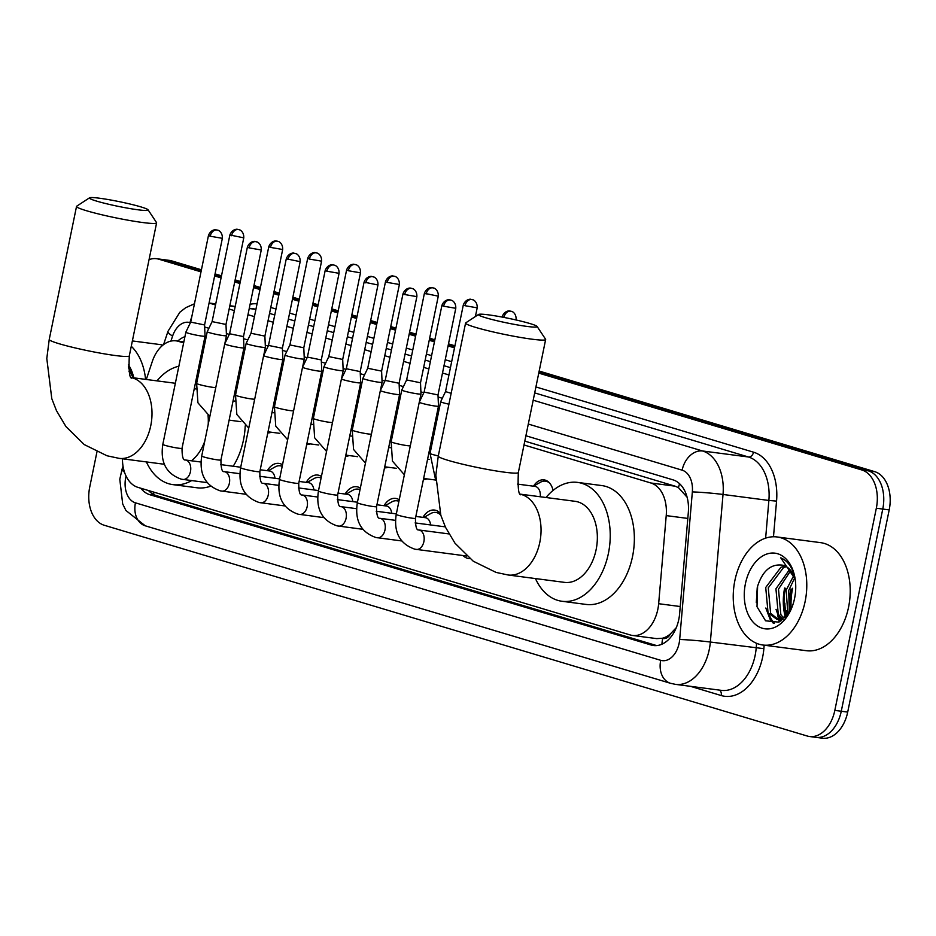 <?xml version="1.0" encoding="UTF-8"?>
<svg xmlns="http://www.w3.org/2000/svg" width="936" height="936" viewBox="0 0 936 936"><rect width="100%" height="100%" fill="white"/><g stroke="black" fill="none" stroke-linecap="round" stroke-linejoin="round"><path stroke-width="1.4" d="M533.52 486.158A17.433 11.641 97.5 0 1 544.038 479.875A17.433 11.641 97.5 0 1 553.047 490.441M430.314 445.91A17.433 11.641 97.5 0 1 431.438 446.683M391.412 434.245A17.433 11.641 97.5 0 1 392.535 435.018M352.509 422.581A17.433 11.641 97.5 0 1 353.632 423.353M313.607 410.916A17.433 11.641 97.5 0 1 314.73 411.688M274.704 399.251A17.433 11.641 97.5 0 1 275.827 400.023M422.943 517.362A18.556 12.39 97.5 0 1 434.515 510.061A18.556 12.39 97.5 0 1 440.177 513.15M444.588 525.271A18.556 12.39 97.5 0 1 444.623 526.769M384.041 505.697A18.556 12.39 97.5 0 1 395.6 498.397A18.556 12.39 97.5 0 1 399.239 499.765M345.138 494.032A18.556 12.39 97.5 0 1 356.698 486.732A18.556 12.39 97.5 0 1 360.337 488.101M306.236 482.368A18.556 12.39 97.5 0 1 317.795 475.067A18.556 12.39 97.5 0 1 321.422 476.436M267.333 470.703A18.556 12.39 97.5 0 1 278.893 463.402A18.556 12.39 97.5 0 1 282.52 464.771M670.515 633.812A32.701 21.832 97.5 0 1 662.349 638.258L662.711 638.364A10.904 7.277 -82.5 0 0 670.515 633.812L675.862 628.091A32.701 1.615 -175.1 0 1 676.12 628.103M687.094 497.191L678.448 487.644L675.078 486.17L524.792 441.113M437.931 415.069L436.726 414.706M399.029 403.404L397.823 403.042M360.126 391.739L358.909 391.377M321.224 380.075L320.007 379.712M282.309 368.41L281.104 368.047M243.407 356.745L242.202 356.382M204.504 345.08L203.299 344.717M122.452 458.792A32.701 21.832 -82.5 0 0 137.966 487.375L630.22 634.959A32.701 21.832 -82.5 0 0 632.525 635.45L656.709 638.621L662.349 638.258M183.643 342.915L178.448 341.359A32.701 21.832 -82.5 0 0 176.143 340.856A32.701 21.832 -82.5 0 0 152.287 361.518L146.308 379.478M632.525 635.45A32.701 21.832 -82.5 0 0 658.652 603.708L666.221 515.607A32.701 21.832 -82.5 0 0 650.894 482.999L524.008 444.963M437.135 418.918L435.93 418.556M398.233 407.254L397.028 406.891M359.33 395.589L358.125 395.226M320.428 383.924L319.223 383.561M281.525 372.259L280.32 371.896M242.623 360.594L241.406 360.231M203.72 348.929L202.504 348.566M271.37 432.245A17.433 11.641 97.5 0 1 267.801 432.865M310.284 443.91A17.433 11.641 97.5 0 1 306.704 444.53M349.186 455.575A17.433 11.641 97.5 0 1 345.606 456.195M388.089 467.228A17.433 11.641 97.5 0 1 384.509 467.86M426.991 478.893A17.433 11.641 97.5 0 1 423.423 479.524M469.778 558.581A18.556 12.39 97.5 0 1 468.597 558.511A18.556 12.39 97.5 0 1 463.063 555.551M539.171 371.054L874.68 471.65L868.245 470.808L538.96 372.083L868.245 470.808A32.701 21.832 97.5 0 1 882.765 509.055L841.265 711.243A32.701 21.832 97.5 0 1 815.958 737.357A32.701 21.832 97.5 0 1 813.641 736.854M149.058 259.635A32.701 21.832 97.5 0 1 156.558 258.71A32.701 21.832 97.5 0 1 158.874 259.214L165.309 260.056L201.217 270.82L165.309 260.056A32.701 21.832 97.5 0 0 162.993 259.553A32.701 21.832 97.5 0 1 165.309 260.056L171.744 260.898L201.427 269.79M214.847 274.903L221.294 276.834L214.847 274.903M234.924 280.929L240.119 282.485L234.924 280.929M253.75 286.568L260.196 288.499L253.75 286.568M273.827 292.594L279.033 294.15L273.827 292.594M292.652 298.233L299.099 300.163L292.652 298.233M312.729 304.258L317.936 305.815L312.729 304.258M331.555 309.898L338.013 311.828L331.555 309.898M351.632 315.912L356.838 317.48L351.632 315.912M370.469 321.563L376.915 323.493L370.469 321.563M390.534 327.577L395.741 329.144L390.534 327.577M409.371 333.228L415.818 335.158L409.371 333.228M429.437 339.241L434.643 340.809L429.437 339.241M448.274 344.893L454.72 346.823L448.274 344.893M874.68 471.65A32.701 21.832 97.5 0 1 889.2 509.898L847.7 712.085A32.701 21.832 97.5 0 1 822.393 738.188L815.958 737.357A32.701 21.832 97.5 0 0 841.265 711.243L882.765 509.055A32.701 21.832 97.5 0 0 868.245 470.808L861.81 469.966A32.701 21.832 97.5 0 1 876.33 508.213L834.83 710.401A32.701 21.832 97.5 0 1 809.523 736.515A32.701 21.832 97.5 0 1 807.206 736.012L104.259 525.26A32.701 21.832 97.5 0 1 89.739 487.012L96.934 451.959M156.558 258.71L169.428 260.395A32.701 21.832 97.5 0 1 171.744 260.898M215.058 273.885L221.504 275.816M235.135 279.899L240.33 281.455M253.96 285.55L260.407 287.481M274.037 291.564L279.244 293.12M292.863 297.215L299.309 299.146M312.94 303.229L318.146 304.785M331.765 308.868L338.224 310.81M351.842 314.894L357.049 316.45M370.668 320.533L377.126 322.475M390.745 326.559L395.951 328.115M409.582 332.198L416.029 334.14M429.647 338.224L434.854 339.78M448.484 343.863L454.931 345.805M140.833 488.229A32.701 21.832 -82.5 0 0 149.783 494.699L651.175 645.033A32.701 21.832 -82.5 0 0 653.492 645.524A32.701 21.832 -82.5 0 0 679.618 613.782L688.323 512.46A32.701 21.832 -82.5 0 0 672.984 479.852L525.892 435.755M656.674 645.594L156.218 495.542A32.701 21.832 97.5 0 1 148.496 490.534M786.018 616.578A43.594 29.11 97.5 0 1 785.351 588.253M158.874 259.214L201.006 271.849M214.636 275.933L221.083 277.863M234.714 281.947L239.909 283.514M253.539 287.598L259.986 289.528M273.616 293.611L278.823 295.179M292.441 299.263L298.888 301.193M312.519 305.276L317.725 306.832M331.344 310.928L337.802 312.858M351.421 316.941L356.628 318.497M370.258 322.592L376.705 324.523M390.324 328.606L395.53 330.162M409.161 334.257L415.607 336.188M429.226 340.271L434.433 341.827M448.063 345.91L454.51 347.853M538.75 373.113L861.81 469.966M790.932 609.699A43.594 29.11 97.5 0 1 791.786 589.095M184.918 336.656A32.701 21.832 -82.5 0 0 177.746 341.067M439.031 409.711L437.826 409.348M400.128 398.046L398.923 397.683M361.226 386.381L360.009 386.018M322.312 374.716L321.106 374.353M283.409 363.051L282.204 362.688M244.507 351.386L243.301 351.035M205.604 339.733L204.399 339.37M133.684 377.828L128.431 366.491M128.513 367.731L133.462 377.793M129.039 371.393A27.249 18.194 97.5 0 1 133.076 377.746M128.384 364.712A38.142 25.471 97.5 0 1 133.778 377.84M131.274 346.285A54.499 36.399 97.5 0 1 145.583 379.384M132.374 340.938L159.693 344.518A54.499 36.399 97.5 0 1 162.887 345.15M791.189 609.114A52.311 34.936 97.5 0 1 792.605 588.253M805.124 601.52A54.499 36.399 97.5 0 1 762.945 645.033A54.499 36.399 97.5 0 1 734.889 580.472A54.499 36.399 97.5 0 1 777.067 536.96A54.499 36.399 97.5 0 1 805.124 601.52M777.067 536.96L820.509 542.634A54.499 36.399 97.5 0 1 848.554 607.207A54.499 36.399 97.5 0 1 806.376 650.707L762.945 645.033M779.255 621.902A54.499 36.399 97.5 0 1 778.658 619.609M778.623 619.468A54.499 36.399 97.5 0 1 777.828 615.654M795.003 578.074L793.95 574.049C791.212 565.777 786.813 560.371 780.741 557.833L795.155 579.103M790.569 610.377L778.752 622.136L765.566 620.802L757.002 606.727L757.61 586.182C762.676 570.796 770.89 563.776 782.25 565.133A27.249 18.194 97.5 0 1 795.296 579.992M745.43 583.631A38.142 25.471 97.5 0 1 770.492 553.176A38.142 25.471 97.5 0 1 794.851 577.255A38.142 25.471 97.5 0 1 794.582 598.361A38.142 25.471 97.5 0 1 790.487 610.658A38.142 25.471 97.5 0 1 758.207 626.395A38.142 25.471 97.5 0 1 745.43 583.631M786.31 566.654L783.49 567.614L768.28 587.796L770.62 613.255L778.296 619.48M785.14 566.058L780.928 567.286L765.718 587.469L768.07 612.916L777.009 619.386L783.923 617.959L786.813 615.923M790.756 570.574L778.495 589.142L780.835 614.589L783.689 618.076M789.68 569.345L775.932 588.803L778.284 614.25L782.297 618.708M794.676 577.933L788.709 590.476L789.329 612.472M793.775 575.605L786.158 590.136L787.901 614.554M777.009 619.386L783.046 619.573M786.252 610.67L787.41 615.198M776.038 609.336L779.583 619.398M779.793 619.749L780.683 621.165M765.823 608.002L770.106 619.281L773.347 623.294M778.822 615.069L780.659 619.211M780.998 619.808L781.513 620.662M768.608 613.735L771.381 619.445L774.4 623.236M757.224 587.691L756.3 602.667M96.63 201.111A29.975 2.41 11.6 0 0 129.952 208.564A29.975 2.41 11.6 0 0 148.063 209.816A29.975 2.41 11.6 0 0 140.88 206.891A29.975 2.41 11.6 0 0 109.793 199.836A29.975 2.41 11.6 0 0 89.528 197.812A29.975 2.41 11.6 0 0 96.63 201.111M148.063 209.816L156.534 222.581A40.868 3.288 -168.4 0 1 156.604 222.862A40.868 3.288 -168.4 0 1 130.326 220.603A40.868 3.288 -168.4 0 1 86.404 210.705A40.868 3.288 -168.4 0 1 76.53 206.423A40.868 3.288 -168.4 0 1 76.717 206.189L89.528 197.812M191.459 460.781A40.868 27.296 -82.5 0 0 204.727 441.371M191.669 480.601A59.939 40.037 97.5 0 1 172.949 484.637A59.939 40.037 97.5 0 1 146.39 461.928M245.22 425.927A59.939 40.037 97.5 0 1 243.489 439.932A59.939 40.037 97.5 0 1 233.204 466.245M210.565 486.193A59.939 40.037 97.5 0 1 197.086 487.785L172.949 484.637M208.201 424.453A40.868 27.296 -82.5 0 0 208.049 415.444M195.905 389.048A40.868 27.296 -82.5 0 0 194.419 387.949M156.991 380.87A59.939 40.037 97.5 0 1 178.858 366.222M198.315 369.018A59.939 40.037 97.5 0 1 199.462 369.685M236.153 385.866A59.939 40.037 97.5 0 1 237.1 387.481M485.679 317.749A29.975 2.41 11.6 0 0 518.989 325.201A29.975 2.41 11.6 0 0 537.1 326.465A29.975 2.41 11.6 0 0 529.916 323.54A29.975 2.41 11.6 0 0 498.829 316.473A29.975 2.41 11.6 0 0 478.577 314.449A29.975 2.41 11.6 0 0 485.679 317.749M537.1 326.465L545.571 339.218A40.868 3.288 -168.4 0 1 545.653 339.511A40.868 3.288 -168.4 0 1 519.363 337.241A40.868 3.288 -168.4 0 1 475.453 327.343A40.868 3.288 -168.4 0 1 465.578 323.072A40.868 3.288 -168.4 0 1 465.765 322.838L478.577 314.449M520.884 494.781C518.532 495.109 517.69 487.691 518.345 472.528A40.868 3.288 11.6 0 1 492.067 470.27A40.868 3.288 11.6 0 1 448.145 460.372A40.868 3.288 11.6 0 1 438.27 456.089L435.848 475.149L440.821 515.28L445.524 527.319L454.99 543.208L473.242 561.202L496.057 572.411L508.166 574.996L564.466 582.367A40.868 27.296 -82.5 0 0 596.103 549.736A40.868 27.296 -82.5 0 0 575.067 501.31L520.393 494.161M546.039 497.519A59.939 40.037 97.5 0 1 577.547 482.403A59.939 40.037 97.5 0 1 608.4 553.422A59.939 40.037 97.5 0 1 561.998 601.275A59.939 40.037 97.5 0 1 535.439 578.565M577.547 482.403L601.673 485.55A59.939 40.037 97.5 0 1 632.525 556.569A59.939 40.037 97.5 0 1 586.135 604.434L561.998 601.275M208.471 235.474C210.998 228.782 216.906 229.694 215.783 229.823L217.444 230.116A7.09 5.242 -73.3 0 0 216.836 229.987A7.09 5.242 106.7 0 0 210.19 236.211L208.471 235.474L190.698 322.101L185.843 332.175A9.805 0.784 11.6 0 0 185.843 332.198A9.805 0.784 11.6 0 0 188.206 333.216A9.805 0.784 11.6 0 0 201.766 336.059A9.805 0.784 11.6 0 0 205.054 336.141A9.805 0.784 11.6 0 0 205.054 336.129L182.029 448.309C182.029 456.522 183.105 460.407 185.269 459.974L185.41 459.997A9.805 6.552 -82.5 0 0 185.351 459.985M190.698 322.101L204.574 324.944L205.054 336.129M282.204 466.35A16.345 10.916 -82.5 0 0 280.215 465.8A16.345 10.916 -82.5 0 0 275.137 466.888L268.176 470.82M274.985 478.284A9.805 6.552 -82.5 0 0 269.72 471.019L260.22 469.778M220.943 459.974A9.805 0.784 11.6 0 1 214.917 459.471A9.805 0.784 11.6 0 1 204.504 457.166A9.805 0.784 11.6 0 1 204.095 457.049A9.805 0.784 11.6 0 1 201.72 456.019L224.745 343.863A9.805 0.784 11.6 0 0 224.745 343.863A9.805 0.784 11.6 0 0 227.109 344.881A9.805 0.784 11.6 0 0 240.669 347.724A9.805 0.784 11.6 0 0 243.957 347.806A9.805 0.784 11.6 0 0 243.968 347.782L220.943 459.974C220.931 468.187 222.007 472.072 224.172 471.639L224.324 471.662A9.805 6.552 -82.5 0 0 224.254 471.65M247.385 247.139C249.9 240.447 255.809 241.359 254.686 241.488L256.359 241.78A7.09 5.242 -73.3 0 0 255.739 241.652A7.09 5.242 106.7 0 0 249.093 247.876L247.385 247.139L229.601 333.766L243.477 336.597L243.968 347.782M321.106 478.015A16.345 10.916 -82.5 0 0 319.118 477.465A16.345 10.916 -82.5 0 0 314.04 478.553L307.078 482.485M313.888 489.949A9.805 6.552 -82.5 0 0 308.623 482.683L299.122 481.443M279.583 359.389A9.805 0.784 11.6 0 0 282.871 359.471A9.805 0.784 11.6 0 0 282.871 359.447L282.379 348.262L268.503 345.431L263.659 355.505A9.805 0.784 11.6 0 0 263.648 355.528A9.805 0.784 11.6 0 0 266.023 356.546A9.805 0.784 11.6 0 0 279.583 359.389M360.009 489.68A16.345 10.916 -82.5 0 0 358.02 489.13A16.345 10.916 -82.5 0 0 352.942 490.218L345.981 494.149M352.802 501.614A9.805 6.552 -82.5 0 0 347.525 494.348L338.036 493.108M325.19 270.469C327.705 263.776 333.614 264.689 332.491 264.818L334.164 265.11A7.09 5.242 -73.3 0 0 333.544 264.982A7.09 5.242 106.7 0 0 326.898 271.206L325.19 270.469L307.406 357.096L302.562 367.169A9.805 0.784 11.6 0 0 302.55 367.193A9.805 0.784 11.6 0 0 304.925 368.211A9.805 0.784 11.6 0 0 318.486 371.054A9.805 0.784 11.6 0 0 321.773 371.136A9.805 0.784 11.6 0 0 321.773 371.112L298.748 483.304C298.748 491.517 299.824 495.401 301.977 494.957L302.129 494.992A9.805 6.552 -82.5 0 0 302.071 494.98M307.406 357.096L321.282 359.927L321.773 371.112M398.911 501.333A16.345 10.916 -82.5 0 0 396.922 500.795A16.345 10.916 -82.5 0 0 391.845 501.871L384.883 505.814M391.704 513.279A9.805 6.552 -82.5 0 0 386.428 506.013L376.939 504.773M357.388 382.719A9.805 0.784 11.6 0 0 360.676 382.801A9.805 0.784 11.6 0 0 360.676 382.777L360.196 371.592L346.32 368.749L341.464 378.834A9.805 0.784 11.6 0 0 341.453 378.858A9.805 0.784 11.6 0 0 343.828 379.876A9.805 0.784 11.6 0 0 357.388 382.719M440.774 515.128A16.345 10.916 -82.5 0 0 435.837 512.448A16.345 10.916 -82.5 0 0 430.747 513.536L423.797 517.479M430.607 524.944A9.805 6.552 -82.5 0 0 425.33 517.678L415.841 516.438M376.553 506.622A9.805 0.784 11.6 0 1 370.527 506.13A9.805 0.784 11.6 0 1 360.114 503.825A9.805 0.784 11.6 0 1 359.705 503.708A9.805 0.784 11.6 0 1 357.341 502.679L380.367 390.511A9.805 0.784 11.6 0 0 380.367 390.511A9.805 0.784 11.6 0 0 382.73 391.54A9.805 0.784 11.6 0 0 396.291 394.384A9.805 0.784 11.6 0 0 399.578 394.465A9.805 0.784 11.6 0 0 399.578 394.442L376.553 506.622C376.553 514.835 377.629 518.731 379.782 518.287L379.934 518.31A9.805 6.552 -82.5 0 0 379.876 518.31M402.995 293.799C405.51 287.106 411.419 288.019 410.307 288.148L411.969 288.44A7.09 5.242 -73.3 0 0 411.36 288.3A7.09 5.242 106.7 0 0 404.703 294.536L402.995 293.799L385.211 380.425L399.099 383.257M415.455 518.287A9.805 0.784 11.6 0 1 409.43 517.795A9.805 0.784 11.6 0 1 399.017 515.49A9.805 0.784 11.6 0 1 398.607 515.373A9.805 0.784 11.6 0 1 396.244 514.344L419.269 402.176A9.805 0.784 11.6 0 0 419.269 402.176A9.805 0.784 11.6 0 0 421.633 403.205A9.805 0.784 11.6 0 0 435.193 406.048A9.805 0.784 11.6 0 0 438.481 406.13A9.805 0.784 11.6 0 0 438.481 406.107L415.455 518.287C415.455 526.5 416.532 530.396 418.685 529.952L418.837 529.975A9.805 6.552 -82.5 0 0 418.778 529.975M441.897 305.464C444.425 298.771 450.333 299.684 449.21 299.812L450.871 300.105A7.09 5.242 -73.3 0 0 450.263 299.965A7.09 5.242 106.7 0 0 443.617 306.201L441.897 305.464L424.125 392.09L438.001 394.922L438.481 406.107M268.421 431.859A16.345 10.916 -82.5 0 0 268.936 431.941A16.345 10.916 -82.5 0 0 269.451 431.987M223.177 335.579A9.805 0.784 11.6 0 0 226.465 335.65A9.805 0.784 11.6 0 0 226.465 335.638L225.986 324.453L212.109 321.61L207.254 331.695A9.805 0.784 11.6 0 0 207.254 331.707A9.805 0.784 11.6 0 0 209.617 332.736A9.805 0.784 11.6 0 0 223.177 335.579M275.757 400.362A16.345 10.916 -82.5 0 0 274.576 399.847M212.109 321.598L229.882 234.983L243.769 237.838L225.986 324.464M307.324 443.524A16.345 10.916 -82.5 0 0 307.839 443.605A16.345 10.916 -82.5 0 0 308.353 443.652M268.796 246.648C271.311 239.967 277.22 240.868 276.097 240.997L277.77 241.289A7.09 5.242 -73.3 0 0 277.15 241.16A7.09 5.242 106.7 0 0 270.504 247.396L268.796 246.648L251.012 333.274L246.156 343.36A9.805 0.784 11.6 0 0 246.156 343.372A9.805 0.784 11.6 0 0 248.52 344.401A9.805 0.784 11.6 0 0 262.08 347.233A9.805 0.784 11.6 0 0 265.368 347.315A9.805 0.784 11.6 0 0 265.379 347.303L263.718 355.376M251.012 333.274L264.888 336.118L265.379 347.303M314.66 412.027A16.345 10.916 -82.5 0 0 313.478 411.512M346.226 455.188A16.345 10.916 -82.5 0 0 346.741 455.27A16.345 10.916 -82.5 0 0 347.256 455.317M293.611 410.764A9.805 0.784 11.6 0 1 287.235 410.132A9.805 0.784 11.6 0 1 277.22 407.897A9.805 0.784 11.6 0 1 276.81 407.78A9.805 0.784 11.6 0 1 274.447 406.75L285.059 355.036A9.805 0.784 11.6 0 0 285.059 355.036A9.805 0.784 11.6 0 0 287.434 356.066A9.805 0.784 11.6 0 0 300.982 358.897A9.805 0.784 11.6 0 0 304.282 358.979A9.805 0.784 11.6 0 0 304.282 358.968L302.62 367.041M307.698 258.313C310.214 251.632 316.122 252.533 314.999 252.661L316.672 252.954A7.09 5.242 -73.3 0 0 316.052 252.825A7.09 5.242 106.7 0 0 309.406 259.061L307.698 258.313L289.914 344.939L303.79 347.782L304.282 358.968M353.562 423.692A16.345 10.916 -82.5 0 0 352.392 423.177M385.129 466.842A16.345 10.916 -82.5 0 0 385.644 466.935A16.345 10.916 -82.5 0 0 386.159 466.982M332.514 422.428A9.805 0.784 11.6 0 1 326.137 421.797A9.805 0.784 11.6 0 1 316.122 419.562A9.805 0.784 11.6 0 1 315.713 419.445A9.805 0.784 11.6 0 1 313.349 418.415L323.961 366.701A9.805 0.784 11.6 0 0 323.961 366.701A9.805 0.784 11.6 0 0 326.336 367.731A9.805 0.784 11.6 0 0 339.897 370.562A9.805 0.784 11.6 0 0 343.184 370.644A9.805 0.784 11.6 0 0 343.184 370.633L341.523 378.706M346.601 269.977C349.116 263.297 355.025 264.198 353.902 264.326L355.575 264.619A7.09 5.242 -73.3 0 0 354.955 264.49A7.09 5.242 106.7 0 0 348.309 270.726L346.601 269.977L328.817 356.604L342.693 359.447L343.184 370.633M392.465 435.345A16.345 10.916 -82.5 0 0 391.295 434.842M424.043 478.507A16.345 10.916 -82.5 0 0 424.546 478.6A16.345 10.916 -82.5 0 0 425.061 478.647M385.503 281.642C388.019 274.95 393.927 275.863 392.804 275.991L394.477 276.284A7.09 5.242 -73.3 0 0 393.857 276.155A7.09 5.242 106.7 0 0 387.211 282.391L385.503 281.642L367.719 368.269L362.875 378.343A9.805 0.784 11.6 0 0 362.864 378.366A9.805 0.784 11.6 0 0 365.239 379.384A9.805 0.784 11.6 0 0 378.799 382.227A9.805 0.784 11.6 0 0 382.087 382.309A9.805 0.784 11.6 0 0 382.087 382.297L380.425 390.37M367.719 368.269L381.607 371.112L382.087 382.297M431.367 447.01A16.345 10.916 -82.5 0 0 430.197 446.507M417.702 393.892A9.805 0.784 11.6 0 0 420.989 393.974A9.805 0.784 11.6 0 0 420.989 393.962L420.51 382.777L406.622 379.934L401.778 390.008A9.805 0.784 11.6 0 0 401.778 390.031A9.805 0.784 11.6 0 0 404.141 391.049A9.805 0.784 11.6 0 0 417.702 393.892M406.633 379.922L424.406 293.307L438.282 296.162L420.51 382.789M463.308 304.972C465.824 298.28 471.744 299.192 470.621 299.321L472.282 299.614A7.09 5.242 -73.3 0 0 471.674 299.485A7.09 5.242 106.7 0 0 465.028 305.709L463.308 304.972L445.524 391.599L440.68 401.673A9.805 0.784 11.6 0 0 440.68 401.696A9.805 0.784 11.6 0 0 443.044 402.714A9.805 0.784 11.6 0 0 448.929 404.188M445.524 391.599L451.152 393.331M549.549 482.999A16.345 10.916 -82.5 0 0 545.501 481.162A16.345 10.916 -82.5 0 0 540.423 482.251L533.462 486.193M540.247 496.759A9.805 6.552 -82.5 0 0 535.006 486.392L517.538 484.111M153.796 492.125A32.701 24.196 106.7 0 0 153.726 494.547M679.595 483.748A32.701 24.196 106.7 0 0 678.448 487.644M662.711 638.364A32.701 24.196 106.7 0 0 661.928 644.214M183.819 342.061L178.448 341.359M675.078 486.17L650.894 482.999M687.808 518.427L666.221 515.607M680.238 606.528L658.652 603.708M847.7 712.085L834.83 710.401M889.2 509.898L876.33 508.213M156.218 495.542L149.783 494.699M126.056 476.038A21.797 14.555 -82.5 0 0 125.752 477.337A21.797 14.555 -82.5 0 0 135.427 502.831L660.711 660.313A21.797 14.555 -82.5 0 0 679.126 643.243A21.797 14.555 -82.5 0 0 679.676 639.487L692.347 491.903A21.797 14.555 -82.5 0 0 682.133 470.176L528.302 424.055M124.511 472.235A21.797 4.528 -161.6 0 1 122.136 468.913L119.796 479.279L122.686 503.966L125.927 510.483L145.255 525.81A21.797 16.134 -73.3 0 1 135.427 502.831M533.192 400.21L702.585 450.988A43.594 29.11 97.5 0 1 723.025 494.465L710.354 642.037A43.594 29.11 97.5 0 1 709.254 649.561A43.594 29.11 97.5 0 1 675.511 684.368L721.363 690.358A43.594 29.11 -82.5 0 0 755.106 655.551A43.594 29.11 -82.5 0 0 756.194 648.04L756.604 643.313M764.162 645.185L763.87 648.671L710.354 642.037A21.797 1.076 -175.1 0 0 679.676 639.487M763.87 648.671A49.046 32.76 97.5 0 1 721.211 695.542L690.405 686.31M250.111 304.294A49.046 32.76 97.5 0 1 257.061 303.814M270.773 307.453L275.98 309.009M289.61 313.092L296.057 315.022M309.676 319.118L314.882 320.674M328.513 324.757L334.959 326.687M348.578 330.782L353.785 332.339M367.415 336.422L373.862 338.352M387.492 342.436L392.687 344.003M406.318 348.087L412.764 350.017M426.395 354.1L431.601 355.668M445.22 359.752L451.667 361.682M535.918 386.942L753.55 452.193A49.046 32.76 97.5 0 1 776.552 501.099L773.487 536.761M209.067 303.077A43.594 29.11 97.5 0 1 210.495 303.451L215.689 304.13M229.776 305.978L235.158 306.68M249.245 308.517L255.914 309.395M255.926 309.325A43.594 29.11 -82.5 0 0 253.258 308.786L249.292 308.272M692.347 491.903A21.797 1.076 -175.1 0 1 723.025 494.465L768.877 500.456A43.594 29.11 -82.5 0 0 748.437 456.99L534.69 392.898M765.636 538.118L768.877 500.456L776.552 501.099M682.133 470.176A21.797 16.134 -73.3 0 1 702.585 450.988L748.437 456.99A5.452 4.037 106.7 0 0 753.55 452.193M209.009 303.346A21.797 16.134 -73.3 0 1 210.495 303.451L215.526 304.96M229.144 309.044L234.351 310.612M247.981 314.695L254.428 316.625M268.047 320.709L273.253 322.276M286.884 326.36L293.331 328.29M306.961 332.374L312.156 333.93M325.786 338.025L332.233 339.955M345.864 344.038L351.07 345.595M364.689 349.69L371.136 351.62M384.766 355.703L389.973 357.26M403.591 361.355L410.038 363.285M423.669 367.368L428.875 368.924M442.494 373.008L448.952 374.95M450.45 367.649L444.003 365.707M430.373 361.624L425.166 360.067M411.547 355.984L405.089 354.042M391.47 349.959L386.264 348.403M372.633 344.319L366.187 342.389M352.568 338.294L347.361 336.738M333.731 332.654L327.284 330.724M313.654 326.629L308.459 325.073M294.828 320.99L288.382 319.059M274.751 314.964L269.556 313.408M190.382 322.733L190.031 322.627A21.797 14.555 -82.5 0 0 172.598 336.071L170.914 341.102M442.318 398.268L438.095 397.004M423.809 392.722L420.896 391.856M403.416 386.603L399.181 385.339M384.907 381.057L381.993 380.191M364.513 374.938L360.278 373.675M346.004 369.392L343.091 368.527M325.611 363.285L321.376 362.01M307.102 357.727L304.188 356.862M286.697 351.62L282.473 350.345M268.199 346.063L265.286 345.197M247.794 339.955L243.571 338.68M229.285 334.398L226.383 333.532M208.892 328.29L204.668 327.015M721.211 695.542A5.452 4.037 106.7 0 0 719.445 690.113M190.031 322.627A21.797 16.134 -73.3 0 1 191.693 317.257M172.598 336.071A21.797 4.528 -161.6 0 1 168 331.285L163.554 344.635M145.255 525.81L670.539 683.303A21.797 16.134 -73.3 0 1 660.711 660.313M655.855 645.641L651.175 645.033M786.649 616.052A43.594 29.11 97.5 0 1 784.859 603.182M790.3 610.869A43.594 29.11 97.5 0 1 790.978 588.99M785.339 617.081A44.682 29.847 97.5 0 1 784.649 588.042M164.326 464.268L119.118 458.359L107.008 455.774L84.205 444.565L65.941 426.57L56.476 410.682L51.784 398.631L46.8 358.5L49.234 339.452A40.868 3.288 11.6 0 0 59.097 343.723A40.868 3.288 11.6 0 0 103.018 353.621A40.868 3.288 11.6 0 0 129.297 355.891L156.604 222.862M119.118 458.359A40.868 27.296 -82.5 0 0 150.754 425.728A40.868 27.296 -82.5 0 0 132.608 377.922A40.868 27.296 -82.5 0 0 131.403 377.606M508.166 574.996A40.868 27.296 -82.5 0 0 539.803 542.365A40.868 27.296 -82.5 0 0 521.656 494.571A40.868 27.296 -82.5 0 0 520.451 494.255M182.578 479.396A9.805 6.552 -82.5 0 0 182.871 479.443A9.805 6.552 -82.5 0 0 190.464 471.615A9.805 6.552 -82.5 0 0 185.714 460.044A9.805 6.552 -82.5 0 0 185.41 459.997L200.971 462.033M207.067 482.613L181.409 479.209C166.304 473.909 160.114 462.29 162.817 444.366A9.805 0.784 11.6 0 0 165.181 445.384A9.805 0.784 11.6 0 0 165.602 445.513A9.805 0.784 11.6 0 0 176.003 447.806A9.805 0.784 11.6 0 0 182.029 448.309M210.19 236.211L222.358 238.329L204.574 324.956M221.481 491.061A9.805 6.552 -82.5 0 0 221.774 491.107A9.805 6.552 -82.5 0 0 229.367 483.28A9.805 6.552 -82.5 0 0 224.617 471.709A9.805 6.552 -82.5 0 0 224.324 471.662L239.873 473.698M249.093 247.876L261.261 249.994L243.477 336.609M287.995 259.541A7.09 5.242 106.7 0 1 294.641 253.317A7.09 5.242 -73.3 0 1 295.261 253.445L293.588 253.153C294.711 253.024 288.803 252.112 286.287 258.804L300.163 261.659L282.379 348.274M260.383 502.726A9.805 6.552 -82.5 0 0 260.676 502.772A9.805 6.552 -82.5 0 0 268.269 494.945A9.805 6.552 -82.5 0 0 263.519 483.374A9.805 6.552 -82.5 0 0 263.227 483.327A9.805 6.552 -82.5 0 0 263.168 483.315M284.883 505.943L259.214 502.538C244.12 497.238 237.919 485.62 240.622 467.684A9.805 0.784 11.6 0 0 242.997 468.714A9.805 0.784 11.6 0 0 243.407 468.831A9.805 0.784 11.6 0 0 253.82 471.136A9.805 0.784 11.6 0 0 259.845 471.639C259.845 479.852 260.922 483.736 263.075 483.304L278.776 485.363M299.286 514.39A9.805 6.552 -82.5 0 0 299.59 514.437A9.805 6.552 -82.5 0 0 307.172 506.61A9.805 6.552 -82.5 0 0 302.422 495.039A9.805 6.552 -82.5 0 0 302.129 494.992L317.69 497.016M323.786 517.608L298.116 514.203C283.023 508.903 276.822 497.285 279.525 479.349A9.805 0.784 11.6 0 0 281.9 480.379A9.805 0.784 11.6 0 0 282.309 480.496A9.805 0.784 11.6 0 0 292.722 482.8A9.805 0.784 11.6 0 0 298.748 483.304M326.898 271.206L339.066 273.324L321.282 359.939M365.8 282.871A7.09 5.242 106.7 0 1 372.458 276.635A7.09 5.242 -73.3 0 1 373.066 276.775L371.393 276.483C372.516 276.354 366.608 275.441 364.092 282.134L377.969 284.977L360.196 371.604M338.2 526.055A9.805 6.552 -82.5 0 0 338.493 526.102A9.805 6.552 -82.5 0 0 346.086 518.275A9.805 6.552 -82.5 0 0 341.324 506.704A9.805 6.552 -82.5 0 0 341.032 506.657A9.805 6.552 -82.5 0 0 340.973 506.645M362.688 529.273L337.03 525.856C321.925 520.568 315.725 508.95 318.439 491.014A9.805 0.784 11.6 0 0 320.802 492.043A9.805 0.784 11.6 0 0 321.212 492.16A9.805 0.784 11.6 0 0 331.625 494.465A9.805 0.784 11.6 0 0 337.65 494.957C337.65 503.17 338.727 507.066 340.88 506.622L356.593 508.681M377.103 537.72A9.805 6.552 -82.5 0 0 377.395 537.767A9.805 6.552 -82.5 0 0 384.988 529.94A9.805 6.552 -82.5 0 0 380.227 518.368A9.805 6.552 -82.5 0 0 379.934 518.31L395.495 520.346M404.703 294.536L416.871 296.642L399.099 383.269L399.578 394.442M416.005 549.385A9.805 6.552 -82.5 0 0 416.298 549.432A9.805 6.552 -82.5 0 0 423.891 541.605A9.805 6.552 -82.5 0 0 419.129 530.033A9.805 6.552 -82.5 0 0 418.837 529.975L448.929 533.918M443.617 306.201L455.785 308.307L438.001 394.933M231.601 235.732A7.09 5.242 106.7 0 1 238.247 229.495A7.09 5.242 -73.3 0 1 238.855 229.624L237.194 229.332C238.317 229.203 232.409 228.302 229.882 234.983M209.851 416.438L197.929 402.796L196.63 383.421A9.805 0.784 11.6 0 0 199.005 384.45A9.805 0.784 11.6 0 0 199.415 384.567A9.805 0.784 11.6 0 0 209.43 386.814A9.805 0.784 11.6 0 0 215.795 387.434M248.754 428.103L236.831 414.461L235.533 395.086A9.805 0.784 11.6 0 0 237.908 396.115A9.805 0.784 11.6 0 0 238.317 396.232A9.805 0.784 11.6 0 0 248.332 398.467A9.805 0.784 11.6 0 0 254.709 399.099M270.504 247.396L282.672 249.502L264.888 336.129M309.406 259.061L321.575 261.167L303.79 347.794M348.309 270.726L360.477 272.832L342.693 359.459M365.461 463.098L353.551 449.455L352.252 430.08A9.805 0.784 11.6 0 0 354.615 431.11A9.805 0.784 11.6 0 0 355.036 431.227A9.805 0.784 11.6 0 0 365.052 433.462A9.805 0.784 11.6 0 0 371.416 434.093M387.211 282.391L399.38 284.497L381.595 371.124M426.114 294.044A7.09 5.242 106.7 0 1 432.771 287.82A7.09 5.242 -73.3 0 1 433.38 287.949L431.718 287.656C432.83 287.527 426.921 286.615 424.406 293.307M404.364 474.763L392.453 461.12L391.154 441.745A9.805 0.784 11.6 0 0 393.529 442.775A9.805 0.784 11.6 0 0 393.939 442.892A9.805 0.784 11.6 0 0 403.954 445.126A9.805 0.784 11.6 0 0 410.319 445.758M435.696 480.344L430.057 453.41A9.805 0.784 11.6 0 0 432.432 454.44A9.805 0.784 11.6 0 0 432.841 454.557A9.805 0.784 11.6 0 0 438.305 455.902M465.028 305.709L477.196 307.827L475.406 316.52M503.931 317.374A7.09 5.242 106.7 0 1 510.576 311.15A7.09 5.242 -73.3 0 1 511.185 311.279L509.523 310.986C510.646 310.857 504.738 309.945 502.211 316.637L504.34 317.503M513.56 319.41L515.993 319.96M183.854 341.874L176.143 340.856M809.523 736.515L815.958 737.357M209.079 303.007L215.748 303.884M229.835 305.721L235.205 306.423M194.454 303.779L185.702 307.698L179.864 312.226L168 331.285M670.539 683.303L675.511 684.368M123.037 466.21L122.136 468.913M198.701 367.087L199.953 367.251M49.234 339.452L76.53 206.423M131.836 378.144C129.484 378.46 128.642 371.042 129.297 355.891M175.36 383.269L131.344 377.524M518.345 472.528L545.653 339.511M438.27 456.089L465.578 323.072M280.215 465.8L282.262 466.058M240.716 467.228L220.58 464.595M162.817 444.366L185.843 332.198M222.358 238.329C222.698 231.391 217.199 229.8 218.135 230.361L217.444 230.116M245.969 494.278L220.311 490.873C205.218 485.573 199.017 473.955 201.72 456.019M319.118 477.465L321.165 477.723M279.618 478.893L259.483 476.26M229.601 333.754L224.745 343.84M261.261 249.994C261.612 243.056 256.101 241.453 257.037 242.026L256.359 241.78M259.845 471.639L282.871 359.471M358.02 489.13L360.067 489.388M318.532 490.558L298.397 487.925M240.622 467.684L263.648 355.528M286.287 258.804L268.503 345.431M300.163 261.659C300.514 254.721 295.004 253.118 295.951 253.691L295.261 253.445M396.922 500.795L398.97 501.052M357.435 502.222L337.299 499.59M279.525 479.349L302.55 367.193M339.066 273.324C339.417 266.386 333.906 264.783 334.854 265.356L334.164 265.11M337.65 494.957L360.676 382.801M435.837 512.448L440.025 512.998M396.337 513.887L376.202 511.255M318.439 491.014L341.453 378.858M364.092 282.134L346.308 368.761M377.969 284.977C378.32 278.05 372.809 276.448 373.756 277.021L373.066 276.775M401.591 540.938L375.933 537.521C360.828 532.233 354.627 520.615 357.341 502.679M445.314 526.863L415.104 522.92M385.211 380.414L380.367 390.499M416.871 296.642C417.222 289.715 411.711 288.112 412.659 288.686L411.969 288.44M466.748 556.031L414.835 549.186C399.73 543.886 393.541 532.28 396.244 514.344M424.125 392.079L419.269 402.164M455.785 308.307C456.125 301.38 450.625 299.777 451.561 300.351L450.871 300.105M268.936 431.941L271.335 432.256M240.891 421.68L229.109 420.135M224.815 343.711L226.465 335.65M274.611 399.707L275.582 399.836M234.796 401.099L233.064 400.865M196.63 383.421L207.254 331.707M243.769 237.838C244.109 230.911 238.61 229.308 239.546 229.87L238.855 229.624M307.839 443.605L310.249 443.921M279.794 433.345L268.024 431.8M313.513 411.372L314.484 411.501M273.698 412.764L271.978 412.53M235.533 395.086L246.156 343.372M282.672 249.502C283.023 242.576 277.512 240.973 278.448 241.535L277.77 241.289M346.741 455.27L349.151 455.586M318.696 445.01L306.926 443.465M274.447 406.75L275.734 426.126L287.656 439.768M352.416 423.037L353.387 423.166M312.601 424.417L310.881 424.195M289.914 344.939L285.059 355.025M321.575 261.167C321.925 254.241 316.415 252.638 317.351 253.2L316.672 252.954M385.644 466.935L388.054 467.251M357.599 456.674L345.829 455.13M313.349 418.415L314.636 437.791L326.559 451.433M391.318 434.702L392.289 434.83M351.503 436.082L349.783 435.86M328.817 356.604L323.973 366.69M360.477 272.832C360.828 265.906 355.317 264.303 356.265 264.865L355.575 264.619M424.546 478.6L426.956 478.916M396.501 468.339L384.731 466.795M430.221 446.367L431.192 446.495M390.406 447.747L388.686 447.525M352.252 430.08L362.864 378.366M399.38 284.497C399.73 277.559 394.22 275.968 395.167 276.529L394.477 276.284M435.415 480.004L423.634 478.46M419.34 402.035L420.989 393.974M429.308 459.412L427.588 459.19M391.154 441.745L401.778 390.031M438.282 296.162C438.633 289.224 433.122 287.633 434.07 288.194L433.38 287.949M430.057 453.41L440.68 401.696M477.196 307.827C477.535 300.889 472.036 299.286 472.972 299.859L472.282 299.614M545.501 481.162L547.911 481.478M516.099 319.492C516.438 312.554 510.939 310.951 511.875 311.524L511.185 311.279"/></g></svg>
